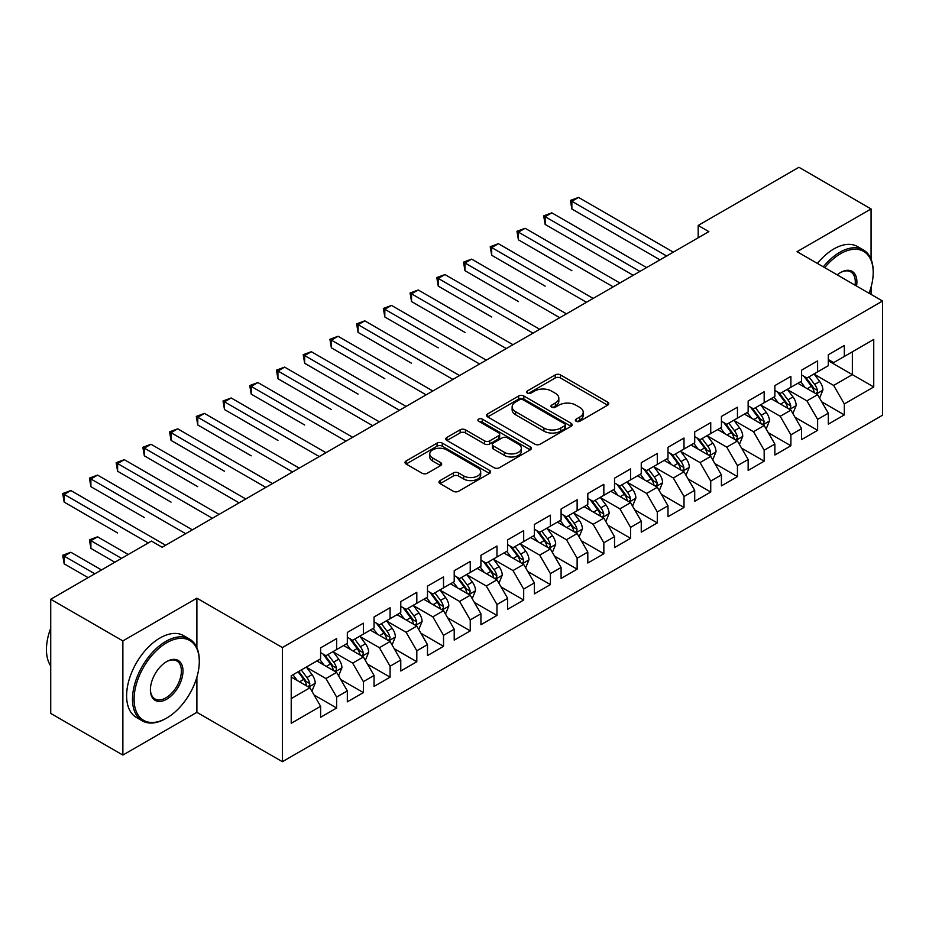 <?xml version="1.0" encoding="UTF-8"?>
<svg xmlns="http://www.w3.org/2000/svg" width="929" height="929" viewBox="0 0 929 929"><rect width="100%" height="100%" fill="white"/><g stroke="black" fill="none" stroke-linecap="round" stroke-linejoin="round"><path stroke-width="1.39" d="M576.131 421.267A2.601 1.498 0 0 0 579.812 421.267L607.671 405.183A3.704 2.137 0 0 0 608.762 403.662A3.704 2.137 0 0 0 607.671 402.152L560.466 374.898A3.704 2.137 0 0 0 555.217 374.898L527.347 390.981A2.601 1.498 0 0 0 526.592 392.05A2.601 1.498 0 0 0 527.347 393.106A2.601 1.498 0 0 0 531.028 393.106L534.628 391.028A11.868 6.851 0 0 1 551.42 391.028L555.345 393.292A11.868 6.851 0 0 1 558.828 398.135A11.868 6.851 0 0 1 555.345 402.989L551.745 405.067A2.601 1.498 0 0 0 550.978 406.124A2.601 1.498 0 0 0 551.745 407.192A2.601 1.498 0 0 0 555.414 407.192L559.026 405.102A11.868 6.851 0 0 1 575.806 405.102L579.742 407.378A11.868 6.851 0 0 1 583.215 412.221A11.868 6.851 0 0 1 579.742 417.063L576.131 419.153A2.601 1.498 0 0 0 575.376 420.21A2.601 1.498 0 0 0 576.131 421.267L576.131 419.153M440.079 480.595A3.704 2.137 0 0 0 438.987 482.105A3.704 2.137 0 0 0 440.079 483.626L453.317 491.267A3.704 2.137 0 0 0 458.566 491.267L489.513 473.395A3.704 2.137 0 0 0 490.605 471.886A3.704 2.137 0 0 0 489.513 470.376L442.309 443.11A3.704 2.137 0 0 0 437.06 443.11L406.112 460.981A3.704 2.137 0 0 0 405.021 462.503A3.704 2.137 0 0 0 406.112 464.012L422.114 473.244A3.704 2.137 0 0 0 427.352 473.244L440.601 465.603A3.704 2.137 0 0 0 441.681 464.082A3.704 2.137 0 0 0 440.601 462.572L432.67 457.997A9.917 5.725 0 0 1 429.755 453.944A9.917 5.725 0 0 1 435.887 448.649A9.917 5.725 0 0 1 446.698 449.891L477.773 467.833A9.917 5.725 0 0 1 480.688 471.886A9.917 5.725 0 0 1 474.556 477.181A9.917 5.725 0 0 1 463.745 475.938L458.566 472.942A3.704 2.137 0 0 0 453.317 472.942L440.079 480.595L440.079 483.626M196.89 647.676L196.89 598.171L122.872 640.905L50.723 599.251L151.462 541.096L162.157 547.262L708.862 231.623L698.178 225.457L698.178 237.801M196.89 598.171L282.393 647.548L882.55 301.042L882.55 415.217L282.393 761.71L282.393 647.548M871.065 259.237L871.065 208.944L797.047 251.678L882.55 301.042M871.065 208.944L798.917 167.29L698.178 225.457M534.895 444.178A3.704 2.137 0 0 0 540.132 444.178L571.091 426.306A3.704 2.137 0 0 0 572.171 424.797A3.704 2.137 0 0 0 571.091 423.276L523.875 396.021A3.704 2.137 0 0 0 518.626 396.021L487.679 413.893A3.704 2.137 0 0 0 486.599 415.402A3.704 2.137 0 0 0 487.679 416.912L534.895 444.178M479.666 421.836A2.601 1.498 0 0 1 482.302 422.196L482.302 419.118L530.296 446.826A3.704 2.137 0 0 1 531.388 448.335A3.704 2.137 0 0 1 530.296 449.857L499.349 467.717A3.704 2.137 0 0 1 494.1 467.717L446.895 440.462L446.895 437.431A3.704 2.137 0 0 0 445.804 438.952A3.704 2.137 0 0 0 446.895 440.462M446.895 437.431L460.145 429.79A3.704 2.137 0 0 1 465.383 429.79L484.532 440.845A3.704 2.137 0 0 0 489.78 440.845L498.559 435.771A3.704 2.137 0 0 0 499.651 434.261A3.704 2.137 0 0 0 498.559 432.74L478.632 421.232A2.601 1.498 0 0 1 477.866 420.175A2.601 1.498 0 0 1 479.469 418.793A2.601 1.498 0 0 1 482.302 419.118M828.308 360.754L852.357 374.631L852.357 351.801L873.736 339.457L844.333 356.434L844.333 345.483L828.308 354.739L828.308 365.689L817.613 371.855L817.613 360.905L801.588 370.16L801.588 381.111L790.893 387.288L790.893 376.338L774.867 385.593L774.867 396.544L764.172 402.71L764.172 391.759L748.147 401.014L748.147 411.965L737.452 418.143L737.452 407.192L721.427 416.447L721.427 427.398L710.731 433.564L710.731 422.614L694.706 431.869L694.706 442.819L684.011 448.997L684.011 438.047L667.986 447.302L667.986 458.252L657.291 464.419L657.291 453.468L641.254 462.723L641.254 473.674L630.57 479.852L630.57 468.901L614.534 478.156L614.534 489.107L603.85 495.273L603.85 484.323L587.813 493.578L587.813 504.528L577.13 510.706L577.13 499.756L561.093 509.011L561.093 519.961L550.409 526.128L550.409 515.177L534.372 524.432L534.372 535.383L523.689 541.561L523.689 530.61L507.652 539.865L507.652 550.816L496.969 556.982L496.969 546.031L480.932 555.287L480.932 566.237L470.248 572.415L470.248 561.464L454.211 570.72L454.211 581.67L443.528 587.836L443.528 576.886L427.491 586.141L427.491 597.092L416.807 603.269L416.807 592.319L400.771 601.574L400.771 612.525L390.087 618.691L390.087 607.74L374.05 616.995L374.05 627.946L363.367 634.124L363.367 623.173L347.33 632.428L347.33 643.379L336.635 649.545L336.635 638.595L320.61 647.85L320.61 658.8L291.218 675.778L291.218 723.296L320.61 706.319L309.914 687.808L291.218 677.009M873.736 339.457L873.736 386.975L844.333 403.952L833.65 385.43L814.28 374.248M821.759 401.862L844.333 414.903L844.333 403.952M844.333 414.903L828.308 424.158L828.308 413.208L817.613 419.374L806.929 400.863L787.56 389.681M795.038 417.295L817.613 430.324L817.613 419.374M817.613 430.324L801.588 439.591L801.588 428.629L790.893 434.807L780.209 416.285L760.839 405.102M768.318 432.717L790.893 445.757L790.893 434.807M790.893 445.757L774.867 455.013L774.867 444.062L764.172 450.228L753.489 431.718L734.119 420.535M741.597 448.15L764.172 461.179L764.172 450.228M764.172 461.179L748.147 470.446L748.147 459.483L737.452 465.661L726.768 447.139L707.399 435.956M714.877 463.571L737.452 476.612L737.452 465.661M737.452 476.612L721.427 485.867L721.427 474.916L710.731 481.083L700.048 462.572L680.667 451.389M688.157 479.004L710.731 492.033L710.731 481.083M710.731 492.033L694.706 501.3L694.706 490.338L684.011 496.516L673.328 477.994L653.946 466.811M661.436 494.425L684.011 507.466L684.011 496.516M684.011 507.466L667.986 516.721L667.986 505.771L657.291 511.937L646.607 493.427L627.226 482.244M634.716 509.858L657.291 522.888L657.291 511.937M657.291 522.888L641.254 532.154L641.254 521.192L630.57 527.37L619.887 508.848L600.506 497.665M607.996 525.28L630.57 538.321L630.57 527.37M630.57 538.321L614.534 547.576L614.534 536.625L603.85 542.791L593.166 524.281L573.785 513.098M581.275 540.713L603.85 553.742L603.85 542.791M603.85 553.742L587.813 563.009L587.813 552.047L577.13 558.224L566.446 539.703L547.065 528.52M554.555 556.134L577.13 569.175L577.13 558.224M577.13 569.175L561.093 578.43L561.093 567.48L550.409 573.646L539.714 555.136L520.345 543.953M527.835 571.567L550.409 584.596L550.409 573.646M550.409 584.596L534.372 593.863L534.372 582.901L523.689 589.079L512.994 570.557L493.624 559.374M501.103 586.989L523.689 600.029L523.689 589.079M523.689 600.029L507.652 609.285L507.652 598.334L496.969 604.5L486.273 585.99L466.904 574.807M474.382 602.422L496.969 615.451L496.969 604.5M496.969 615.451L480.932 624.718L480.932 613.755L470.248 619.933L459.553 601.411L440.183 590.229M447.662 617.843L470.248 630.884L470.248 619.933M470.248 630.884L454.211 640.139L454.211 629.188L443.528 635.355L432.833 616.844L413.463 605.662M420.942 633.276L443.528 646.305L443.528 635.355M443.528 646.305L427.491 655.572L427.491 644.61L416.807 650.788L406.112 632.266L386.743 621.083M394.221 648.697L416.807 661.738L416.807 650.788M416.807 661.738L400.771 670.993L400.771 660.043L390.087 666.209L379.392 647.699L360.022 636.516M367.501 664.13L390.087 677.16L390.087 666.209M390.087 677.16L374.05 686.426L374.05 675.464L363.367 681.642L352.672 663.12L333.302 651.937M340.78 679.552L363.367 692.593L363.367 681.642M363.367 692.593L347.33 701.848L347.33 690.897L336.635 697.064L325.951 678.553L306.582 667.37M314.06 694.985L336.635 708.014L336.635 697.064M336.635 708.014L320.61 717.281L320.61 706.319M320.61 652.634L325.951 655.723L336.635 649.545M291.218 698.608L309.914 687.808M347.33 637.213L352.672 640.29L363.367 634.124M325.951 678.553L336.635 672.387L316.87 660.96M347.33 690.897L336.635 672.387M374.05 621.78L379.392 624.869L390.087 618.691M352.672 663.12L363.367 656.954L343.591 645.539M374.05 675.464L363.367 656.954M400.771 606.358L406.112 609.436L416.807 603.269M379.392 647.699L390.087 641.533L370.311 630.106M400.771 660.043L390.087 641.533M427.491 590.925L432.833 594.014L443.528 587.836M406.112 632.266L416.807 626.1L397.031 614.684M427.491 644.61L416.807 626.1M454.211 575.504L459.553 578.581L470.248 572.415M432.833 616.844L443.528 610.678L423.752 599.251M454.211 629.188L443.528 610.678M480.932 560.071L486.273 563.16L496.969 556.982M459.553 601.411L470.248 595.245L450.472 583.83M480.932 613.755L470.248 595.245M507.652 544.649L512.994 547.727L523.689 541.561M486.273 585.99L496.969 579.824L477.192 568.397M507.652 598.334L496.969 579.824M534.372 529.216L539.714 532.305L550.409 526.128M512.994 570.557L523.689 564.391L503.913 552.976M534.372 582.901L523.689 564.391M561.093 513.795L566.446 516.872L577.13 510.706M539.714 555.136L550.409 548.969L530.633 537.543M561.093 567.48L550.409 548.969M587.813 498.362L593.166 501.451L603.85 495.273M566.446 539.703L577.13 533.536L557.354 522.121M587.813 552.047L577.13 533.536M614.534 482.941L619.887 486.018L630.57 479.852M593.166 524.281L603.85 518.115L584.074 506.688M614.534 536.625L603.85 518.115M641.254 467.508L646.607 470.597L657.291 464.419M619.887 508.848L630.57 502.682L610.794 491.267M641.254 521.192L630.57 502.682M667.986 452.086L673.328 455.164L684.011 448.997M646.607 493.427L657.291 487.26L637.515 475.834M667.986 505.771L657.291 487.26M694.706 436.653L700.048 439.742L710.731 433.564M673.328 477.994L684.011 471.827L664.235 460.412M694.706 490.338L684.011 471.827M721.427 421.232L726.768 424.309L737.452 418.143M700.048 462.572L710.731 456.406L690.955 444.979M721.427 474.916L710.731 456.406M748.147 405.799L753.489 408.888L764.172 402.71M726.768 447.139L737.452 440.973L717.676 429.558M748.147 459.483L737.452 440.973M774.867 390.377L780.209 393.455L790.893 387.288M753.489 431.718L764.172 425.552L744.408 414.125M774.867 444.062L764.172 425.552M801.588 374.944L806.929 378.033L817.613 371.855M780.209 416.285L790.893 410.119L771.128 398.704M801.588 428.629L790.893 410.119M828.308 359.523L833.65 362.6L844.333 356.434M806.929 400.863L817.613 394.697L797.848 383.271M828.308 413.208L817.613 394.697M50.723 599.251L50.723 713.414L122.872 755.068L196.89 712.334L282.393 761.71M122.872 640.905L122.872 755.068M871.065 294.412L871.065 287.154M833.65 385.43L852.357 374.631L873.736 386.975M196.89 712.334L196.89 677.16M577.176 421.638L579.742 420.152A11.868 6.851 0 0 0 583.215 415.309L583.215 412.221M558.828 398.135L558.828 401.223A11.868 6.851 0 0 1 555.345 406.066L552.778 407.552M607.624 405.207L560.466 377.987A3.704 2.137 0 0 0 555.217 377.987L528.392 393.466M571.033 426.33L523.875 399.11A3.704 2.137 0 0 0 518.626 399.11L487.725 416.947M564.53 425.854A2.601 1.498 0 0 0 565.285 424.797A2.601 1.498 0 0 0 564.53 423.729L523.085 399.807A2.601 1.498 0 0 0 519.416 399.807L515.618 402.002A11.868 6.851 0 0 0 512.134 406.844A11.868 6.851 0 0 0 515.618 411.698L543.941 428.048A11.868 6.851 0 0 0 560.721 428.048L564.53 425.854L564.53 428.943A2.601 1.498 0 0 0 565.285 427.874L565.285 424.797M512.134 406.844L512.134 409.933A11.868 6.851 0 0 0 515.618 414.775L515.618 411.698M564.53 428.943L560.721 431.137A11.868 6.851 0 0 1 543.941 431.137L515.618 414.775M446.942 440.497L460.145 432.879L460.145 429.79M499.651 434.261L499.651 437.338A3.704 2.137 0 0 1 498.559 438.86L489.78 443.923A3.704 2.137 0 0 1 484.532 443.923L465.383 432.879A3.704 2.137 0 0 0 460.145 432.879M482.302 422.196L530.25 449.88M504.401 452.318A9.917 5.725 0 0 0 515.212 453.561A9.917 5.725 0 0 0 521.343 448.266A9.917 5.725 0 0 0 518.428 444.213L507.478 437.884A3.704 2.137 0 0 0 502.241 437.884L493.45 442.959A3.704 2.137 0 0 0 492.358 444.48A3.704 2.137 0 0 0 493.45 445.99L504.401 452.318L504.401 455.396A9.917 5.725 0 0 0 515.212 456.638A9.917 5.725 0 0 0 521.343 451.343L521.343 448.266M492.358 444.48L492.358 447.557A3.704 2.137 0 0 0 493.45 449.079L493.45 445.99M504.401 455.396L493.45 449.079M480.688 471.886L480.688 474.974A9.917 5.725 0 0 1 474.556 480.258A9.917 5.725 0 0 1 463.745 479.027L458.566 476.031A3.704 2.137 0 0 0 453.317 476.031L440.125 483.649M429.755 453.944L429.755 457.022A9.917 5.725 0 0 0 432.67 461.074L432.67 457.997M440.601 462.572L440.601 465.603L432.67 461.074M489.467 473.43L442.309 446.199A3.704 2.137 0 0 0 437.06 446.199L406.159 464.035M819.599 398.111L822.908 390.029A10.01 5.783 -120 0 0 819.715 381.505L814.036 373.922M804.99 387.405L800.67 381.645M798.661 383.747L798.162 383.085M571.869 270.699L518.428 239.845L518.428 232.134L525.106 228.279L619.887 282.997M815.732 393.606L817.288 392.212L817.497 390.459A10.01 5.783 -120 0 0 814.64 384.432L808.962 376.86M805.722 377.337L812.724 386.685A5.098 2.95 60 0 1 813.653 388.241L817.497 390.459M803.957 376.315L811.423 386.29A10.01 5.783 60 0 1 814.292 392.305L814.501 392.886M666.639 255.998L571.869 201.279L578.546 197.424L673.328 252.142M659.962 259.853L571.869 208.99L571.869 201.279L570.394 200.432L578.546 197.424M571.869 208.99L570.394 200.432M792.878 413.544L796.188 405.462A10.01 5.783 -120 0 0 792.994 396.927L787.316 389.356M778.27 402.826L773.95 397.066M771.941 399.168L771.442 398.518M545.149 286.132L491.696 255.278L491.696 247.567L498.385 243.7L593.166 298.43M789.011 409.027L790.556 407.634L790.776 405.892A10.01 5.783 -120 0 0 787.92 399.865L782.241 392.282M779.001 392.758L786.004 402.118A5.098 2.95 60 0 1 786.933 403.662L790.776 405.892M777.236 391.736L784.703 401.711A10.01 5.783 60 0 1 787.571 407.738L787.78 408.319M766.158 428.966L769.467 420.883A10.01 5.783 -120 0 0 766.274 412.36L760.596 404.777M751.549 418.259L747.23 412.499M745.221 414.601L744.721 413.939M518.428 301.553L464.976 270.699L464.976 262.988L471.665 259.133L566.435 313.851M762.291 424.46L763.835 423.067L764.056 421.313A10.01 5.783 -120 0 0 761.188 415.286L755.521 407.715M752.281 408.191L759.283 417.539A5.098 2.95 60 0 1 760.212 419.095L764.056 421.313M750.516 407.169L757.983 417.144A10.01 5.783 60 0 1 760.851 423.159L761.06 423.74M639.918 271.431L545.149 216.712L551.826 212.846L646.607 267.575M633.241 275.286L545.149 224.423L545.149 216.712L543.674 215.853L551.826 212.846M545.149 224.423L543.674 215.853M613.198 286.852L516.954 231.286L525.106 228.279M518.428 239.845L516.954 231.286M869.056 293.262A46.102 26.616 120 0 0 873.202 272.511A46.102 26.616 120 0 0 840.594 253.687A46.102 26.616 120 0 0 824.697 267.645M823.303 266.844A47.24 27.278 -60 0 1 839.793 252.293A47.24 27.278 -60 0 1 863.413 249.959A47.24 27.278 -60 0 1 873.202 271.582L873.202 272.511M837.215 274.868A23.051 13.308 -60 0 1 840.594 272.511L840.594 272.511A23.051 13.308 -60 0 1 856.538 286.027M855.052 285.18A21.913 12.658 120 0 0 850.755 271.883A21.913 12.658 120 0 0 840.188 272.743M817.427 263.453A47.24 27.278 -60 0 1 833.917 248.902A47.24 27.278 -60 0 1 857.537 246.568L863.413 249.959M166.697 642.763A46.102 26.616 120 0 0 134.09 699.223A46.102 26.616 120 0 0 166.697 718.047L165.896 718.512A47.24 27.278 -60 0 1 142.276 720.846A47.24 27.278 -60 0 1 135.03 683.001A47.24 27.278 -60 0 1 165.896 641.37A47.24 27.278 -60 0 1 189.516 639.036A47.24 27.278 -60 0 1 199.294 660.658L199.294 661.587A46.102 26.616 120 0 0 166.697 642.763M166.697 661.587L166.697 661.587A23.051 13.308 -60 0 1 182.99 670.993A23.051 13.308 -60 0 1 166.697 699.223A23.051 13.308 -60 0 1 150.393 689.817A23.051 13.308 -60 0 1 166.697 661.587L166.697 661.587M150.405 689.341A21.913 12.658 120 0 0 154.934 698.922A21.913 12.658 120 0 0 165.896 697.842A21.913 12.658 120 0 0 180.214 678.518A21.913 12.658 120 0 0 176.847 660.96A21.913 12.658 120 0 0 166.291 661.82M50.723 665.965A47.24 27.278 -60 0 1 50.723 628.201M142.276 720.846L136.4 717.455A47.24 27.278 -60 0 1 129.154 679.598A47.24 27.278 -60 0 1 160.009 637.979A47.24 27.278 -60 0 1 183.628 635.633L189.516 639.036M165.896 718.512L166.697 718.047A46.102 26.616 120 0 0 199.294 661.587M739.438 444.399L742.747 436.316A10.01 5.783 -120 0 0 739.554 427.781L733.875 420.21M724.829 433.68L720.509 427.921M718.489 430.022L718.001 429.372M491.696 316.986L438.256 286.132L438.256 278.421L444.945 274.554L539.714 329.284M735.571 439.881L737.115 438.488L737.336 436.746A10.01 5.783 -120 0 0 734.467 430.719L728.8 423.136M725.561 423.612L732.563 432.972A5.098 2.95 60 0 1 733.492 434.517L737.336 436.746M723.796 422.59L731.262 432.566A10.01 5.783 60 0 1 734.131 438.593L734.34 439.173M712.717 459.82L716.027 451.738A10.01 5.783 -120 0 0 712.833 443.214L707.155 435.631M698.109 449.113L693.789 443.354M691.768 445.455L691.281 444.794M464.976 332.408L411.535 301.553L411.535 293.843L418.224 289.987L512.994 344.705M708.85 455.315L710.395 453.921L710.615 452.168A10.01 5.783 -120 0 0 707.747 446.141L702.08 438.569M698.84 439.045L705.843 448.393A5.098 2.95 60 0 1 706.772 449.95L710.615 452.168M697.075 438.023L704.542 447.999A10.01 5.783 60 0 1 707.41 454.014L707.608 454.595M586.478 302.285L490.233 246.719L498.385 243.7M491.696 255.278L490.233 246.719M559.757 317.706L463.513 262.141L471.665 259.133M464.976 270.699L463.513 262.141M685.985 475.253L689.306 467.171A10.01 5.783 -120 0 0 686.101 458.636L680.434 451.064M671.388 464.535L667.068 458.775M665.048 460.877L664.56 460.227M438.256 347.841L384.815 316.986L384.815 309.276L391.504 305.409L486.273 360.138M682.13 470.736L683.674 469.342L683.895 467.601A10.01 5.783 -120 0 0 681.027 461.574L675.348 453.991M672.108 454.467L679.122 463.826A5.098 2.95 60 0 1 680.051 465.371L683.895 467.601M670.355 453.445L677.822 463.42A10.01 5.783 60 0 1 680.69 469.447L680.887 470.028M533.037 333.139L436.793 277.574L444.945 274.554M438.256 286.132L436.793 277.574M659.265 490.675L662.586 482.592A10.01 5.783 -120 0 0 659.381 474.069L653.714 466.486M644.668 479.968L640.348 474.208M638.328 476.31L637.84 475.648M411.535 363.262L358.095 332.408L358.095 324.697L364.772 320.842L459.553 375.56M655.409 486.169L656.954 484.775L657.175 483.022A10.01 5.783 -120 0 0 654.306 476.995L648.628 469.424M645.388 469.9L652.402 479.248A5.098 2.95 60 0 1 653.331 480.804L657.175 483.022M643.634 468.878L651.101 478.853A10.01 5.783 60 0 1 653.97 484.868L654.167 485.449M506.317 348.561L410.072 292.995L418.224 289.987M411.535 301.553L410.072 292.995M632.544 506.108L635.866 498.025A10.01 5.783 -120 0 0 632.661 489.49L626.994 481.919M617.948 495.389L613.628 489.629M611.607 491.731L611.119 491.081M384.815 378.695L331.374 347.841L331.374 340.13L338.051 336.263L432.833 390.993M628.689 501.59L630.234 500.197L630.454 498.455A10.01 5.783 -120 0 0 627.586 492.428L621.907 484.845M618.668 485.321L625.681 494.681A5.098 2.95 60 0 1 626.611 496.225L630.454 498.455M616.914 484.299L624.381 494.274A10.01 5.783 60 0 1 627.249 500.301L627.447 500.882M479.596 363.994L383.352 308.428L391.504 305.409M384.815 316.986L383.352 308.428M605.824 521.541L609.145 513.447A10.01 5.783 -120 0 0 605.94 504.923L600.262 497.34M591.227 510.822L586.907 505.062M584.887 507.164L584.399 506.502M358.095 394.117L304.654 363.262L304.654 355.552L311.331 351.696L406.112 406.414M601.957 517.023L603.513 515.63L603.734 513.876A10.01 5.783 -120 0 0 600.866 507.849L595.187 500.278M591.947 500.754L598.961 510.102A5.098 2.95 60 0 1 599.89 511.658L603.734 513.876M590.194 499.732L597.661 509.707A10.01 5.783 60 0 1 600.529 515.723L600.726 516.303M452.876 379.415L356.631 323.849L364.772 320.842M358.095 332.408L356.631 323.849M579.104 536.962L582.413 528.88A10.01 5.783 -120 0 0 579.22 520.345L573.541 512.773M564.495 526.244L560.187 520.484M558.166 522.586L557.679 521.935M331.374 409.55L277.934 378.695L277.934 370.985L284.611 367.118L379.392 421.847M575.237 532.445L576.793 531.051L577.014 529.309A10.01 5.783 -120 0 0 574.145 523.282L568.467 515.7M565.227 516.176L572.241 525.535A5.098 2.95 60 0 1 573.17 527.08L577.014 529.309M563.473 515.154L570.94 525.129A10.01 5.783 60 0 1 573.808 531.156L574.006 531.736M426.156 394.848L329.911 339.282L338.051 336.263M331.374 347.841L329.911 339.282M552.383 552.395L555.693 544.301A10.01 5.783 -120 0 0 552.5 535.778L546.821 528.195M537.775 541.677L533.467 535.917M531.446 538.019L530.958 537.357M304.654 424.971L251.213 394.117L251.213 386.406L257.89 382.551L352.672 437.269M548.516 547.878L550.073 546.484L550.293 544.731A10.01 5.783 -120 0 0 547.425 538.704L541.746 531.133M538.506 531.609L545.52 540.957A5.098 2.95 60 0 1 546.449 542.513L550.293 544.731M536.741 530.587L544.22 540.562A10.01 5.783 60 0 1 547.088 546.577L547.286 547.158M399.435 410.27L303.191 354.704L311.331 351.696M304.654 363.262L303.191 354.704M525.663 567.816L528.973 559.734A10.01 5.783 -120 0 0 525.779 551.199L520.101 543.628M511.055 557.098L506.746 551.338M504.726 553.44L504.238 552.79M277.934 440.404L224.493 409.55L224.493 401.839L231.17 397.972L325.951 452.702M521.796 563.299L523.352 561.906L523.573 560.164A10.01 5.783 -120 0 0 520.704 554.137L515.026 546.554M511.786 547.03L518.8 556.39A5.098 2.95 60 0 1 519.729 557.934L523.573 560.164M510.021 546.008L517.499 555.983A10.01 5.783 60 0 1 520.368 562.01L520.565 562.591M372.715 425.703L276.459 370.137L284.611 367.118M277.934 378.695L276.459 370.137M498.943 583.249L502.252 575.156A10.01 5.783 -120 0 0 499.059 566.632L493.38 559.049M484.334 572.531L480.026 566.771M478.005 568.873L477.518 568.211M251.213 455.825L197.772 424.971L197.772 417.26L204.45 413.405L299.231 468.123M495.076 578.732L496.632 577.339L496.852 575.585A10.01 5.783 -120 0 0 493.984 569.558L488.306 561.987M485.066 562.463L492.08 571.811A5.098 2.95 60 0 1 493.009 573.367L496.852 575.585M483.301 561.441L490.779 571.416A10.01 5.783 60 0 1 493.647 577.443L493.845 578.012M345.994 441.124L249.738 385.558L257.89 382.551M251.213 394.117L249.738 385.558M472.222 598.671L475.532 590.589A10.01 5.783 -120 0 0 472.338 582.053L466.66 574.482M457.614 587.952L453.306 582.193M451.285 584.295L450.797 583.644M224.493 471.258L171.052 440.404L171.052 432.693L177.729 428.826L272.511 483.556M468.355 594.154L469.911 592.76L470.132 591.018A10.01 5.783 -120 0 0 467.264 584.991L461.585 577.408M458.345 577.884L465.359 587.244A5.098 2.95 60 0 1 466.288 588.789L470.132 591.018M456.58 576.863L464.059 586.838A10.01 5.783 60 0 1 466.927 592.865L467.124 593.445M319.274 456.557L223.018 400.991L231.17 397.972M224.493 409.55L223.018 400.991M445.502 614.104L448.812 606.01A10.01 5.783 -120 0 0 445.618 597.486L439.94 589.903M430.893 603.385L426.585 597.626M424.565 599.728L424.077 599.066M197.772 486.68L144.332 455.825L144.332 448.115L151.009 444.259L245.79 498.978M441.635 609.587L443.191 608.193L443.412 606.44A10.01 5.783 -120 0 0 440.543 600.413L434.865 592.841M431.625 593.317L438.639 602.666A5.098 2.95 60 0 1 439.568 604.222L443.412 606.44M429.86 592.296L437.338 602.271A10.01 5.783 60 0 1 440.207 608.298L440.404 608.867M292.554 471.978L196.298 416.413L204.45 413.405M197.772 424.971L196.298 416.413M418.782 629.525L422.091 621.443A10.01 5.783 -120 0 0 418.898 612.908L413.219 605.336M404.173 618.807L399.865 613.047M397.844 615.149L397.357 614.499M171.052 502.113L117.611 471.258L117.611 463.548L124.289 459.681L219.07 514.411M414.915 625.008L416.471 623.614L416.691 621.873A10.01 5.783 -120 0 0 413.823 615.846L408.145 608.263M404.905 608.739L411.919 618.099A5.098 2.95 60 0 1 412.836 619.643L416.691 621.873M403.14 607.717L410.618 617.692A10.01 5.783 60 0 1 413.475 623.719L413.684 624.3M265.833 487.411L169.577 431.846L177.729 428.826M171.052 440.404L169.577 431.846M392.061 644.958L395.371 636.864A10.01 5.783 -120 0 0 392.177 628.341L386.499 620.758M377.453 634.24L373.144 628.48M371.124 630.582L370.625 629.92M144.332 517.534L90.891 486.68L90.891 478.969L97.568 475.114L192.349 529.832M388.194 640.441L389.75 639.047L389.971 637.294A10.01 5.783 -120 0 0 387.103 631.267L381.424 623.696M378.184 624.172L385.198 633.52A5.098 2.95 60 0 1 386.116 635.076L389.971 637.294M376.419 623.15L383.898 633.125A10.01 5.783 60 0 1 386.754 639.152L386.963 639.721M239.113 502.833L142.857 447.267L151.009 444.259M144.332 455.825L142.857 447.267M365.341 660.38L368.65 652.297A10.01 5.783 -120 0 0 365.457 643.762L359.778 636.191M350.732 649.661L346.412 643.902M344.404 646.003L343.904 645.353M117.611 532.967L64.171 502.113L64.171 494.402L70.848 490.535L165.629 545.265M361.474 655.862L363.03 654.469L363.239 652.727A10.01 5.783 -120 0 0 360.382 646.7L354.704 639.117M351.464 639.593L358.478 648.953A5.098 2.95 60 0 1 359.395 650.497L363.239 652.727M349.699 638.571L357.166 648.547A10.01 5.783 60 0 1 360.034 654.573L360.243 655.154M212.393 518.266L116.137 462.7L124.289 459.681M117.611 471.258L116.137 462.7M338.62 675.813L341.93 667.719A10.01 5.783 -120 0 0 338.737 659.195L333.058 651.612M324.012 665.094L319.692 659.335M317.683 661.436L317.184 660.774M128.214 554.52L97.568 536.823L90.891 540.678L90.891 548.389L114.859 562.231M334.754 671.295L336.31 669.902L336.519 668.148A10.01 5.783 -120 0 0 333.662 662.122L327.983 654.55M324.744 655.026L331.746 664.374A5.098 2.95 60 0 1 332.675 665.93L336.519 668.148M322.978 654.004L330.445 663.98A10.01 5.783 60 0 1 333.314 670.006L333.523 670.575M90.891 548.389L89.416 539.83L121.536 558.375M89.416 539.83L97.568 536.823M185.661 533.687L89.416 478.121L97.568 475.114M90.891 486.68L89.416 478.121M311.9 691.234L315.21 683.152A10.01 5.783 -120 0 0 312.016 674.628L306.338 667.045M297.292 680.516L292.972 674.756M101.493 569.941L70.848 552.256L64.171 556.111L64.171 563.822L88.139 577.664M308.033 686.717L309.578 685.323L309.798 683.581A10.01 5.783 -120 0 0 306.942 677.555L301.263 669.972M298.755 671.423L305.026 679.807A5.098 2.95 60 0 1 305.955 681.352L309.798 683.581M298.058 671.83L303.725 679.401A10.01 5.783 60 0 1 306.593 685.428L306.802 686.008M64.171 563.822L62.696 555.263L94.816 573.797M62.696 555.263L70.848 552.256M148.257 542.942L62.696 493.554L70.848 490.535M64.171 502.113L62.696 493.554M579.742 420.152L579.742 417.063M551.745 407.192L551.745 405.067M555.345 406.066L555.345 402.989M527.347 393.106L527.347 390.981M555.217 377.987L555.217 374.898M560.466 377.987L560.466 374.898M607.671 405.183L607.671 402.152M487.679 416.912L487.679 413.893M518.626 399.11L518.626 396.021M523.875 399.11L523.875 396.021M571.091 426.306L571.091 423.276M543.941 431.137L543.941 428.048M560.721 431.137L560.721 428.048M465.383 432.879L465.383 429.79M484.532 443.923L484.532 440.845M489.78 443.923L489.78 440.845M498.559 438.86L498.559 435.771M530.296 449.857L530.296 446.826M453.317 476.031L453.317 472.942M458.566 476.031L458.566 472.942M463.745 479.027L463.745 475.938M406.112 464.012L406.112 460.981M437.06 446.199L437.06 443.11M442.309 446.199L442.309 443.11M489.513 473.395L489.513 470.376M816.359 393.966L822.839 390.226M814.64 384.432L819.715 381.505M807.243 388.705L811.423 386.29M789.638 409.399L796.118 405.648M787.92 399.865L792.994 396.927M780.523 404.127L784.703 401.711M762.918 424.82L769.398 421.081M761.188 415.286L766.274 412.36M753.802 419.56L757.983 417.144M736.198 440.253L742.677 436.502M734.467 430.719L739.554 427.781M727.082 434.981L731.262 432.566M709.477 455.674L715.957 451.935M707.747 446.141L712.833 443.214M700.361 450.414L704.542 447.999M682.757 471.108L689.237 467.357M681.027 461.574L686.101 458.636M673.641 465.835L677.822 463.42M656.037 486.529L662.516 482.79M654.306 476.995L659.381 474.069M646.921 481.268L651.101 478.853M629.316 501.962L635.796 498.211M627.586 492.428L632.661 489.49M620.2 496.69L624.381 494.274M602.596 517.383L609.076 513.644M600.866 507.849L605.94 504.923M593.48 512.123L597.661 509.707M575.875 532.816L582.355 529.065M574.145 523.282L579.22 520.345M566.76 527.544L570.94 525.129M549.155 548.238L555.635 544.499M547.425 538.704L552.5 535.778M540.039 542.977L544.22 540.562M522.435 563.671L528.915 559.92M520.704 554.137L525.779 551.199M513.319 558.399L517.499 555.983M495.714 579.092L502.194 575.353M493.984 569.558L499.059 566.632M486.587 573.832L490.779 571.416M468.994 594.525L475.474 590.774M467.264 584.991L472.338 582.053M459.867 589.253L464.059 586.838M442.274 609.947L448.753 606.207M440.543 600.413L445.618 597.486M433.146 604.686L437.338 602.271M415.542 625.38L422.021 621.629M413.823 615.846L418.898 612.908M406.426 620.107L410.618 617.692M388.821 640.801L395.301 637.062M387.103 631.267L392.177 628.341M379.706 635.541L383.898 633.125M362.101 656.234L368.581 652.483M360.382 646.7L365.457 643.762M352.985 650.962L357.166 648.547M335.381 671.655L341.86 667.916M333.662 662.122L338.737 659.195M326.265 666.395L330.445 663.98M308.66 687.088L315.14 683.338M306.942 677.555L312.016 674.628M299.544 681.816L303.725 679.401"/></g></svg>
